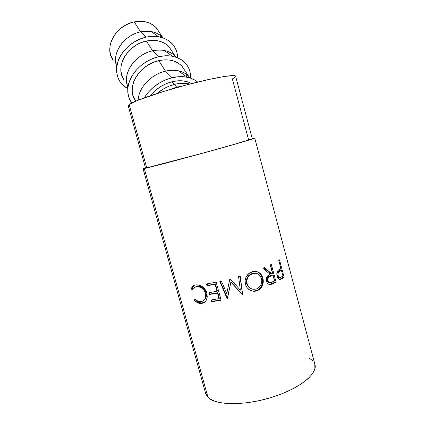 <?xml version="1.0" encoding="UTF-8"?>
<svg xmlns="http://www.w3.org/2000/svg" width="425" height="425" viewBox="0 0 425 425"><rect width="100%" height="100%" fill="white"/><g stroke="black" fill="none" stroke-linecap="round" stroke-linejoin="round"><path stroke-width="0.64" d="M204.786 299.652L204.707 299.365L204.786 299.652M145.488 167.992L146.731 167.833C151.837 166.812 178.373 159.864 205.843 152.304C233.341 144.734 253.438 138.863 252.291 138.8L235.668 76.367C236.157 73.929 215.257 77.334 187.483 84.665C159.736 91.975 133.583 101.022 129.142 104.55L146.731 167.833L204.707 152.612L235.115 144.102L252.291 138.8M205.562 393.194L207.979 397.338L144.309 168.507L205.004 152.575L244.556 141.424L253.592 138.646L254.766 138.157L252.238 138.598L254.745 138.136C255.962 138.194 234.94 144.341 206.083 152.278C177.262 160.214 149.531 167.471 144.309 168.507L207.979 397.338C215.634 405.487 244.742 405.939 272.521 397.099C300.358 388.338 318.41 373.145 314.792 363.928L254.756 138.173M279.48 259.824L284.123 277.228L281.43 279.007L279.831 279.453L278.003 278.184L277.121 276.144L276.903 272.94L277.328 271.543L278.295 270.21L280.904 268.361L278.752 260.302L279.48 259.824L284.123 277.228L282.981 277.366L282.657 276.149L282.981 277.366L284.123 277.228L282.503 278.359L281.392 278.471L282.981 277.366L279.645 279.422L281.392 278.471L282.503 278.359L280.303 279.448C278.858 279.517 277.796 278.418 277.121 276.144C276.553 273.774 276.85 271.894 278.003 270.502L280.904 268.361L278.752 260.302L279.48 259.824M271.32 264.43L276.059 282.131L272.871 283.719L270.544 284.543L269.264 284.474L268.058 283.858L267.091 282.742L266.278 280.107L267.033 276.733L268.063 275.527L270.087 274.263L262.783 268.249L264.382 267.58L271.517 273.588L272.425 273.147L270.231 264.956L271.32 264.43L276.059 282.131L275.081 282.152L270.449 264.855L275.081 282.152L276.059 282.131L273.599 283.369L272.68 283.363L275.081 282.152L269.689 284.506L273.599 283.369L270.544 284.543L269.493 284.527L270.544 284.543C268.589 284.707 267.24 283.618 266.491 281.27C265.933 278.54 266.64 276.484 268.611 275.103L270.087 274.263L262.783 268.249L264.382 267.58L271.517 273.588L272.425 273.147L270.231 264.956L271.32 264.43M258.017 290.376L255.383 291.194L253.534 291.284L249.974 290.238L247.09 287.805L245.411 284.336L245.092 280.468L246.288 276.744L248.673 273.7L252.801 271.575L255.441 271.32L258.713 272.34L261.322 274.683L262.884 278.056L263.282 281.902L262.4 285.674L260.275 288.788L258.017 290.376M226.753 293.622L229.813 279.002L230.185 278.906L240.369 290.153L238.563 276.601L240.199 276.123L242.718 294.902L230.897 282.2L227.173 298.897L219.837 281.392L221.468 281.026L226.753 293.622L228.384 285.844L226.753 293.622L221.468 281.026L219.837 281.392L227.173 298.897L227.481 298.488L220.182 281.313L227.407 298.844L230.887 281.902L242.516 294.626L239.987 276.186L242.516 294.626L230.887 281.902L229.288 289.871L230.887 281.902L242.484 294.971L240.199 276.123L238.563 276.601L240.369 290.153L230.185 278.906L229.813 279.002L226.753 293.622M216.171 282.168L221.101 300.167L211.416 301.84L210.917 300.007L219.013 298.632L217.499 293.107L209.403 294.509L208.898 292.671L216.989 291.258L215.093 284.336L207.002 285.786L206.497 283.953L216.171 282.168L221.101 300.167L211.416 301.84L211.953 301.399L221.011 299.843L211.953 301.399L211.544 299.912L211.953 301.399L211.416 301.84L210.917 300.007L219.013 298.632L219.358 298.228L217.844 292.708L219.358 298.228L219.013 298.632L217.499 293.107L217.844 292.708L209.939 294.079L217.844 292.708L217.499 293.107L209.403 294.509L209.939 294.079L209.525 292.575L209.939 294.079L209.403 294.509L208.898 292.671L216.989 291.258L217.34 290.87L215.448 283.958L217.34 290.87L216.989 291.258L215.093 284.336L215.448 283.958L207.543 285.377L215.448 283.958L215.093 284.336L207.002 285.786L207.543 285.377L207.124 283.847L207.543 285.377L207.002 285.786L206.497 283.953L216.171 282.168M194.708 300.517L194.347 300.087L195.054 299.003L197.806 301.112L199.309 301.58L201.423 301.569L204.09 300.114L205.45 297.84L205.727 294.929L205.19 292.628L204.085 290.466L201.843 288.203L199.192 286.902L196.589 286.678L194.05 287.661L192.557 289.983L191.271 288.984L191.925 287.337L192.977 286.067L194.39 285.239L196.918 284.814L199.601 285.212L202.714 286.891L205.477 289.993L206.901 293.319L207.273 297.043L206.226 300.316L205.275 301.601L202.704 303.195L200.329 303.482L197.604 302.775L194.708 300.517M176.598 87.125L181.613 86.248L176.598 87.125L174.803 84.299L176.598 87.125L168.826 89.887L176.598 87.125M189.895 84.038C185.252 82.923 180.221 83.008 174.803 84.299C168.273 85.946 162.355 89.016 157.053 93.511L162.945 89.245L168.752 86.296L174.803 84.299L180.832 83.343L186.591 83.449L189.895 84.038M159.359 32.406L156.251 27.747C150.779 22.174 143.438 20.225 134.231 21.888L140.569 31.88C149.924 30.138 157.351 32.05 162.849 37.618L163.035 37.825C160.044 34.542 156.087 32.449 151.167 31.556L140.569 31.88L146.179 37.14C150.508 36.199 154.668 36.061 158.653 36.715C170.722 39.456 177.071 46.484 177.703 57.8L177.071 52.758L175.297 48.052L172.423 43.924L168.534 40.556L163.774 38.096L158.307 36.662L152.363 36.332L146.179 37.14L140.569 31.88C127.479 34.499 116.041 46.824 115.6 58.395L116.28 65.004M167.625 51.383L167.503 52.764L167.625 51.383M160.825 37.166L160.459 35.461L160.825 37.166M172.003 51.313L168.89 46.654C163.365 41.097 155.863 39.222 146.375 41.034L152.586 50.819C162.212 48.928 169.798 50.761 175.344 56.307L176.131 57.21C173.262 53.741 169.315 51.499 164.289 50.49C160.581 49.794 156.676 49.906 152.586 50.819L158.668 56.706C163.503 55.611 168.098 55.463 172.449 56.259C184.636 59.282 190.687 66.582 190.613 78.157L184.896 76.861L178.643 76.713L172.093 77.727C177.459 76.463 182.495 76.298 187.202 77.233C191.33 78.094 194.815 79.703 197.657 82.078L195.521 80.511L190.602 78.152L190.087 72.016L188.355 67.293L185.481 63.171L181.555 59.829L176.71 57.412L171.126 56.042L165.033 55.797L158.668 56.706L152.309 58.73L146.232 61.8L140.691 65.785L135.926 70.502L132.138 75.756L129.471 81.308L128.021 86.934L127.824 92.39L128.865 97.468L131.777 102.988C128.945 99.2 127.606 94.717 127.771 89.547C127.973 75.735 142.348 60.164 158.668 56.706L152.586 50.819C138.773 53.704 126.677 66.874 126.512 78.742L127.224 84.851M179.908 71.172L179.812 71.873L179.908 71.172M165.474 71.14C175.392 69.089 183.143 70.816 188.727 76.325L190.113 77.993C187.398 74.317 183.462 71.915 178.309 70.784C174.292 69.966 170.016 70.082 165.474 71.14L172.093 77.727L165.527 79.879L159.226 83.077L153.462 87.183L148.484 92.023L144.202 97.872C150.663 87.731 159.959 81.016 172.093 77.727L165.474 71.14C151.056 74.301 138.311 88.092 138.221 100.146C138.311 88.092 151.056 74.301 165.474 71.14L158.807 60.632L165.474 71.14M186.426 76.67L186.038 74.024M184.923 70.635L181.81 65.981C176.242 60.451 168.576 58.666 158.807 60.632C138.863 64.632 125.54 88.416 135.447 100.348L133.078 95.721L132.212 91.327L132.409 86.62L133.678 81.775L135.989 77.005L139.262 72.494L143.363 68.441L148.123 65.02L153.345 62.385L158.807 60.632L164.278 59.845L169.527 60.037L174.346 61.195L178.532 63.256L181.942 66.119L184.923 70.635M172.167 81.69L173.958 84.517L172.167 81.69C163.359 84.001 156.124 88.666 150.461 95.683L156.161 89.818L161.112 86.291L166.526 83.544L172.167 81.69L177.799 80.808L183.18 80.915L188.1 82.009L191.643 83.587C186.219 80.607 179.727 79.974 172.167 81.69M128.01 87.024C121.688 74.418 134.842 54.347 152.586 50.819L146.375 41.034C127.017 44.71 114.383 68.069 124.212 80.07M127.665 88.607C120.047 84.283 116.365 77.525 116.62 68.329C117.141 54.846 130.719 40.274 146.179 37.14L140.016 39.057L134.141 42.011L128.807 45.873L124.238 50.485L120.626 55.633L118.113 61.094L116.779 66.651L116.668 72.059L117.752 77.116L119.967 81.627L123.197 85.436L127.665 88.607M124.212 80.075L121.832 75.443L120.923 71.071L121.045 66.401L122.214 61.62L124.397 56.923L127.516 52.498L131.447 48.546L136.032 45.225L141.079 42.686L146.375 41.034L151.693 40.327L156.814 40.593L161.527 41.809L165.649 43.908L169.017 46.798L172.008 51.319M116.795 66.56C111.27 53.922 123.787 35.068 140.569 31.88L134.231 21.888C115.451 25.261 103.482 48.179 113.209 60.222L110.829 55.601L109.884 51.255L109.942 46.638L111.015 41.921L113.071 37.299L116.041 32.969L119.813 29.112L124.228 25.893L129.104 23.455L134.231 21.888L139.4 21.261L144.388 21.59L149 22.854L153.048 24.99L156.379 27.891L159.364 32.406M152.076 31.769L152.575 32.528M261.688 279.384L260.222 275.873L258.044 274.013L255.351 273.233L252.487 273.668L249.815 275.182L247.77 277.61L246.76 280.665L247.244 284.591L248.386 286.631L250.755 288.554L253.656 289.329L256.604 288.91L259.165 287.337L260.998 284.835L261.816 281.77L261.688 279.384M268.249 282.428L267.251 281.408L266.831 279.852L267.5 277.573L269.684 276.053L268.303 276.824C267.102 277.637 266.65 278.922 266.958 280.675L267.777 280.723C267.463 278.975 267.931 277.679 269.184 276.834L270.582 276.059L269.684 276.053L271.963 274.986L269.684 276.053L270.582 276.059L272.908 274.964L271.963 274.986L272.908 274.964L268.855 277.079L267.713 279.055L268.069 281.456L269.694 282.673L270.943 282.508L274.492 280.872L272.908 274.964L274.492 280.872L272.117 282.03C270.295 283.257 268.85 282.822 267.777 280.723L266.958 280.675C267.463 282.11 268.303 282.763 269.487 282.63L268.791 282.625M278.997 277.674L277.647 276.978L276.941 275.278L277.238 272.659L278.747 271.214L277.934 271.798C276.988 272.558 276.686 273.849 277.031 275.676L278.078 275.602C277.737 273.774 278.046 272.478 279.007 271.708L279.841 271.102L278.747 271.214L280.25 270.279L278.747 271.214L279.841 271.102L281.377 270.146L280.25 270.279L281.377 270.146L278.641 272.064L277.923 273.987L278.332 276.319L279.597 277.573L280.936 277.259L282.928 275.958L281.377 270.146L282.928 275.958L281.339 277.02C280.086 278.152 279.002 277.679 278.078 275.602L277.031 275.676C277.637 277.376 278.449 277.993 279.475 277.53M250.341 288.352L248.014 286.418L246.888 284.378L246.367 282.062L246.728 278.896L248.253 276.128L250.596 274.146L253.348 273.179L255.728 273.264L251.956 273.53L252.487 273.668L251.956 273.53L249.379 274.991C246.782 277.302 245.873 280.181 246.649 283.624L247.005 283.836C246.24 280.41 247.164 277.536 249.788 275.203L252.487 273.668C256.886 272.505 259.893 274.152 261.513 278.614C262.384 282.535 261.295 285.69 258.246 288.076L256.604 288.91C252.014 290.084 248.816 288.394 247.005 283.836L246.649 283.624C247.286 285.897 248.609 287.513 250.607 288.479M196.021 286.546L197.365 286.237L196.589 286.678L197.923 286.673C201.508 287.172 204.011 289.414 205.429 293.393C206.215 298.196 204.68 300.942 200.812 301.649L199.824 301.649C198.061 301.479 196.472 300.592 195.054 299.003L194.347 300.087L195.404 299.375L195.973 300.459L198.448 302.308L201.562 303.025L204.526 302.276L200.94 303.004C198.815 302.812 196.913 301.686 195.245 299.625L194.347 300.087C196.042 302.148 197.97 303.275 200.122 303.466L202.002 303.004L201.232 303.466C205.976 302.611 207.862 299.227 206.901 293.319C206.247 290.913 204.988 288.883 203.123 287.236L197.811 284.851L196.074 284.862C193.556 285.106 191.951 286.482 191.271 288.984L192.18 288.538L192.918 289.127L192.18 288.538L194.283 285.281L192.807 286.891L192.18 288.538L191.271 288.984L192.557 289.983C193.216 288.001 194.56 286.902 196.589 286.678L197.365 286.237L199.909 286.466L202.518 287.773L204.722 290.036L205.812 292.198L206.348 294.488L206.364 295.991L205.551 298.637M204.781 299.662L203.479 300.65C205.987 299.152 206.847 296.592 206.051 292.958C204.637 288.973 202.167 286.732 198.64 286.232L197.365 286.237L195.16 287.008M253.077 291.088L256.631 290.557L259.654 288.649L261.72 285.563L262.469 282.779L262.156 277.982L260.61 274.608L258.039 272.255L255.754 271.347C258.995 272.191 261.125 274.401 262.156 277.982C263.277 282.848 262.034 286.737 258.427 289.659L256.631 290.557L257.173 290.727L259.043 289.786C262.73 286.827 264.005 282.917 262.884 278.056L262.156 277.982L262.884 278.056C260.955 272.537 257.306 270.465 251.929 271.841L248.609 273.753C245.549 276.691 244.487 280.218 245.411 284.336C247.594 290.036 251.51 292.166 257.173 290.727L256.631 290.557C254.283 291.422 251.967 291.263 249.688 290.078M270.587 273.604L263.856 267.803L270.587 273.604L271.517 273.588L270.587 273.604M281.063 270.183L280.627 268.542L281.063 270.183M143.055 168.688L145.435 167.785L143.06 168.688L144.309 168.507L143.06 168.688L205.721 393.768L207.979 397.338L212.41 400.302L218.902 402.422L227.258 403.569L237.155 403.649L248.173 402.624L259.803 400.515L271.479 397.423L282.63 393.492L292.713 388.923L301.277 383.945L307.96 378.803L312.529 373.734L314.872 368.953L314.792 363.928M313.018 360.968L309.097 358.015M205.429 293.393L206.051 292.958L205.429 293.393M128.35 106.367L145.499 168.013L146.731 167.833L129.142 104.55L128.185 105.713L128.812 108.019L128.185 105.713L129.142 104.55L137.445 100.459L163.763 91.412L186.341 84.973L208.069 79.634L224.91 76.362L234.186 75.618L235.668 76.367M234.988 77.313L232.369 78.938L248.529 139.559M162.849 37.618L156.251 27.747M158.653 36.715L151.167 31.556M175.344 56.307L168.89 46.654M172.449 56.259L164.289 50.49M188.727 76.325L181.81 65.981M187.202 77.233L178.309 70.784M127.771 89.542L126.512 78.742M116.62 68.329L115.6 58.395M249.379 274.991L249.788 275.203M269.152 276.856L268.303 276.824M279.002 271.708L277.934 271.798M200.94 303.004L200.122 303.466M198.64 286.232L197.923 286.673M258.427 289.659L259.043 289.786"/></g></svg>
